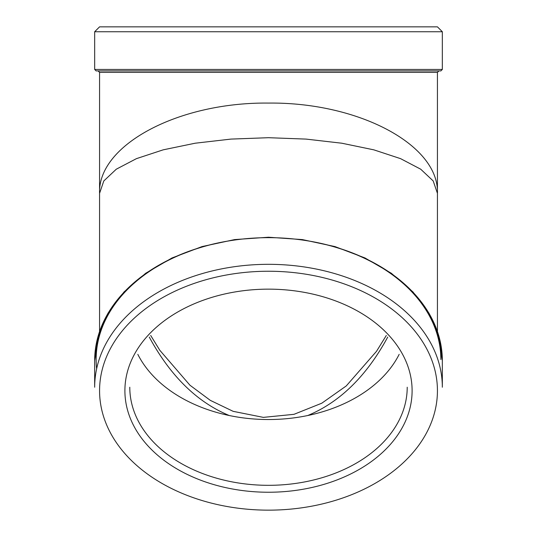 <?xml version="1.0" encoding="UTF-8"?>
<svg xmlns="http://www.w3.org/2000/svg" width="537" height="537" viewBox="0 0 537 537"><rect width="100%" height="100%" fill="white"/><g stroke="black" fill="none" stroke-linecap="round" stroke-linejoin="round"><path stroke-width="0.81" d="M268.5 70.918L440.864 70.918L442.334 69.448L94.666 69.448L96.136 70.918L268.5 70.918M268.5 103.077C178.203 102.07 97.674 145.091 99.567 193.333L103.802 180.956L116.294 169.195L136.425 158.65L163.174 149.843L195.2 143.211L230.91 139.096L268.5 137.7L306.09 139.096L341.8 143.211L373.826 149.843L400.575 158.65L420.706 169.195L433.198 180.956L437.433 193.333C439.326 145.091 358.797 102.07 268.5 103.077M437.433 72.388L437.433 331.483L442.334 360.575L438.977 336.437L429.05 313.259L412.953 291.927L391.325 273.259L364.985 257.955L334.96 246.584L302.378 239.589L268.5 237.226L234.622 239.589L202.04 246.584L172.015 257.955L145.681 273.259L124.047 291.927L107.95 313.259L98.023 336.437L94.666 360.575A173.834 122.919 0 0 1 268.5 237.656A173.834 122.919 0 0 1 442.334 360.575L442.334 387.231A173.834 122.919 180 0 0 268.5 264.318A173.834 122.919 180 0 0 94.666 387.231L94.666 360.575L99.567 331.483L99.567 72.388L437.433 72.388L438.904 70.918M442.334 31.743L437.433 26.85L99.567 26.85L94.666 31.743L442.334 31.743L442.334 69.448M407.214 387.231A138.714 98.083 0 0 1 268.5 485.32A138.714 98.083 0 0 1 129.786 387.231M412.107 390.694A143.607 101.547 180 0 0 196.696 302.754A143.607 101.547 180 0 0 196.696 478.635A143.607 101.547 180 0 0 412.107 390.694M437.433 390.694A168.933 119.456 0 0 1 184.03 494.147A168.933 119.456 0 0 1 184.03 287.248A168.933 119.456 0 0 1 437.433 390.694M137.821 354.339A138.714 98.083 180 0 0 268.5 419.531A138.714 98.083 180 0 0 399.179 354.339M149.279 337.095C170.397 376.014 197.045 402.153 229.232 415.517M307.768 415.517C339.955 402.153 366.603 376.014 387.721 337.095M440.864 359.535A172.364 121.879 180 0 0 261.949 237.743A172.364 121.879 180 0 0 96.633 368.791M99.567 72.388L98.096 70.918M94.666 31.743L94.666 69.448M386.311 335.457L376.524 351.292L346.264 385.928L321.784 403.206L293.994 414.322L263.352 417.377L233.152 411.335L210.303 400.354L189.95 385.224L159.811 350.285L150.689 335.457"/></g></svg>
